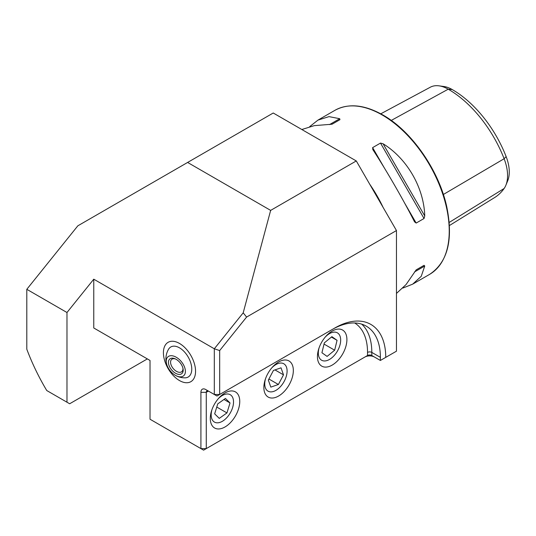 <?xml version="1.0" encoding="UTF-8"?>
<svg xmlns="http://www.w3.org/2000/svg" width="536" height="536" viewBox="0 0 536 536"><rect width="100%" height="100%" fill="white"/><g stroke="black" fill="none" stroke-linecap="round" stroke-linejoin="round"><path stroke-width="0.8" d="M179.486 343.442A22.726 13.125 -120 0 0 168.123 342.316A22.726 13.125 -120 0 0 164.639 360.534A22.726 13.125 -120 0 0 179.486 380.56A22.726 13.125 -120 0 0 190.85 381.686A22.726 13.125 -120 0 0 194.334 363.475A22.726 13.125 -120 0 0 179.486 343.442M225.026 392.935L225.026 392.935A20.837 12.027 120 0 0 210.293 418.455A20.837 12.027 120 0 0 225.026 426.958A20.837 12.027 120 0 0 239.76 401.437A20.837 12.027 120 0 0 225.026 392.935M278.599 362.001L278.599 362.001A20.837 12.027 120 0 0 263.866 387.521A20.837 12.027 120 0 0 278.599 396.03A20.837 12.027 120 0 0 293.333 370.51A20.837 12.027 120 0 0 278.599 362.001M332.173 331.074L332.173 331.074A20.837 12.027 120 0 0 317.439 356.587A20.837 12.027 120 0 0 332.173 365.096A20.837 12.027 120 0 0 346.906 339.576A20.837 12.027 120 0 0 332.173 331.074M396.466 293.42L406.053 284.562L416.164 269.883L424.05 265.333L424.747 266.024L421.236 276.308L412.687 284.14L402.878 288.06M372.868 149.658L372.614 147.628L380.5 143.079L383.073 143.762C407.105 158.576 423.929 187.714 424.747 215.934L424.05 218.507L416.164 223.063L414.536 221.83C403.286 199.633 386.463 170.495 372.868 149.658L372.748 149.457M200.92 392.318L206.273 392.318L208.417 391.079L205.737 389.531L214.313 394.483L214.313 348.782L93.766 279.189L93.766 327.978L150.02 360.453L150.02 419.226L200.92 448.612L200.92 392.318A6.821 3.94 60 0 1 205.737 389.531L208.417 391.079A3.028 1.749 -120 0 0 206.903 390.925A3.028 1.749 -120 0 0 206.273 392.318L206.273 448.612L367.535 355.509A3.028 1.749 180 0 1 371.817 355.509L380.393 360.46L380.393 357.365A68.186 39.369 120 0 0 366.269 326.149A68.186 39.369 120 0 0 332.173 329.526L334.853 327.978A71.978 41.553 -60 0 1 385.746 357.365L396.466 351.18L396.466 230.547L246.594 317.071L219.666 350.571L219.666 394.483L334.853 327.978M66.98 402.214L46.759 390.536A151.534 87.489 60 0 1 26.8 349.211L26.8 289.313L66.98 312.515L66.98 402.214L69.66 403.762L147.346 358.912M361.713 324.139A68.186 39.369 -60 0 1 371.817 352.413L371.817 355.509L374.497 357.056A6.821 3.94 0 0 0 364.855 357.056L367.535 355.509L367.535 352.413A65.157 37.62 120 0 0 354.678 322.967M219.666 350.571L214.313 348.782L243.197 312.843L270.653 210.387L187.613 162.448L77.834 225.824L26.8 289.313M93.766 279.189L66.98 312.515M187.613 162.448L273.239 113.009L356.286 160.947L396.466 230.547M309.687 126.637L317.975 120.104L329.037 116.62L339.697 118.717L339.951 119.669L332.065 124.218L314.297 125.638L301.835 129.511M380.781 113.813L430.321 87.207A36.441 21.038 60 0 1 439.024 85.84L443.868 86.504A33.158 19.149 60 0 1 452.237 89.552A88.011 50.813 60 0 1 506.131 156.599L504.121 158.743L443.366 194.481M449.429 225.535L494.668 197.529A91.294 52.709 60 0 0 504.121 188.498A36.441 21.038 -120 0 0 505.877 185.248L507.733 180.726A33.158 19.149 -120 0 0 506.131 156.599M439.024 85.84A36.441 21.038 60 0 1 448.217 89.19A91.294 52.709 60 0 1 504.121 158.743A36.441 21.038 -120 0 1 505.877 185.248M416.15 269.896L424.05 265.333M356.286 160.947L270.653 210.387M243.197 312.843L246.594 317.071M385.746 357.365L380.46 360.413M219.666 394.483L214.313 394.483L216.986 396.024L219.666 394.483M200.92 448.612L203.593 450.16L206.273 448.612L200.92 448.612M265.541 378.671A15.805 9.125 120 0 0 267.812 391.025A15.805 9.125 120 0 0 279.504 387.622A15.805 9.125 120 0 0 286.505 367.22A15.805 9.125 120 0 0 272.335 367.314A15.805 9.125 120 0 0 271.772 367.877M268.335 380.098L270.821 387.126L278.398 384.493L283.504 374.838L281.025 367.817L273.44 370.443L268.335 380.098M274.968 369.914L283.504 374.838M268.911 379.012L278.398 384.493M211.968 409.605A15.805 9.125 120 0 0 217.884 422.81A15.805 9.125 120 0 0 232.597 407.635A15.805 9.125 120 0 0 226.808 393.993A15.805 9.125 120 0 0 218.199 398.811M217.75 403.876L214.661 413.846L219.264 418.368L226.942 412.928L230.031 402.958L225.435 398.429L217.75 403.876M223.981 399.461L230.031 402.958M216.765 407.052L226.942 412.928M166.937 365.076A18.941 18.941 0 0 1 168.552 349.251A17.36 10.023 60 0 1 178.448 347.281A17.36 10.023 60 0 1 191.292 364.922A17.36 10.023 60 0 1 185.067 377.847A18.941 18.941 0 0 1 175.212 375.22A12.315 7.223 50.8 0 1 166.937 365.076A12.315 7.223 50.8 0 1 168.465 356.427A12.315 7.223 50.8 0 1 181.965 362.43A12.315 7.223 50.8 0 1 183.165 376.131A12.315 7.223 50.8 0 1 175.212 375.22M195.499 369.679A22.726 13.125 60 0 1 190.85 381.686A22.726 13.125 60 0 1 173.972 376.252A22.726 13.125 60 0 1 163.473 354.33A22.726 13.125 60 0 1 168.123 342.316A22.726 13.125 60 0 1 185 347.757A22.726 13.125 60 0 1 195.499 369.679M171.078 369.237A9.474 5.554 50.8 0 1 168.726 360.554A9.474 5.554 50.8 0 1 174.803 358.678A9.474 5.554 50.8 0 1 180.545 363.314A9.474 5.554 50.8 0 1 183.057 368.795A9.474 5.554 50.8 0 1 179.54 374.409A9.474 5.554 50.8 0 1 171.078 369.237M182.923 368.172A7.953 4.67 50.8 0 1 181.791 371.669A7.953 4.67 50.8 0 1 172.786 367.991A7.953 4.67 50.8 0 1 171.734 359.341A7.953 4.67 50.8 0 1 175.386 358.932M319.121 347.743A15.805 9.125 120 0 0 326.015 360.808A15.805 9.125 120 0 0 340.119 344.427A15.805 9.125 120 0 0 332.977 332.266A15.805 9.125 120 0 0 325.352 336.95M324.334 342.866L321.928 352.742L327.087 356.413L334.658 350.209L337.064 340.333L331.905 336.662L324.334 342.866M331.409 337.07L337.064 340.333M324.039 344.078L334.658 350.209M382.269 115.019A94.704 54.679 60 0 1 444.136 198.474A94.704 54.679 60 0 1 429.617 274.365C447.768 262.225 453.463 239.599 446.696 206.487C438.796 170.126 411.561 131.052 382.838 114.959C364.393 104.587 348.42 103.039 334.913 110.329A94.704 54.679 60 0 1 382.269 115.019M369.679 184.15A94.704 54.679 60 0 1 383.073 207.345M452.237 89.552L448.217 89.19L391.247 120.433M504.121 188.498L449.215 222.42M416.164 223.063L404.492 202.843M384.292 167.848L372.614 147.628M424.05 218.507L380.5 143.079M424.747 215.934L383.073 143.762M414.536 271.92L424.747 266.024M339.697 118.717L329.493 124.613M367.535 352.413A3.028 1.749 0 0 1 371.817 352.413L380.393 357.365M367.535 355.509L364.855 357.056M412.687 284.14L429.617 274.365M317.975 120.104L334.913 110.329"/></g></svg>
